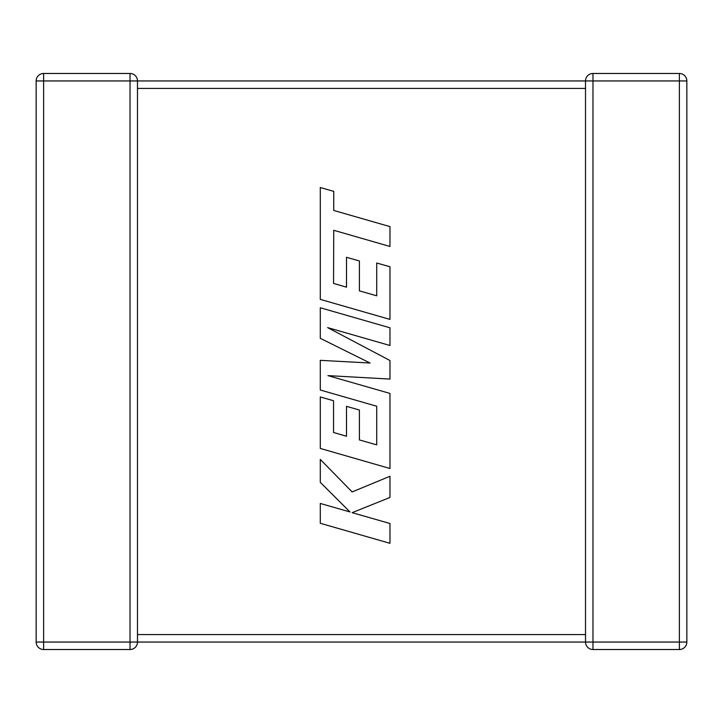<?xml version="1.0" encoding="UTF-8"?>
<svg xmlns="http://www.w3.org/2000/svg" width="723" height="723" viewBox="0 0 723 723"><rect width="100%" height="100%" fill="white"/><g stroke="black" fill="none" stroke-linecap="round" stroke-linejoin="round"><path stroke-width="1.08" d="M137.487 88.423L585.513 88.423L585.513 80.949L137.487 80.949L137.487 642.051A7.465 7.465 0 0 1 130.023 649.516L130.023 642.051L43.615 642.051L43.615 80.949L130.023 80.949L130.023 642.051L585.513 642.051L585.513 634.577L137.487 634.577M137.487 80.949L130.023 80.949L130.023 73.484A7.465 7.465 0 0 1 137.487 80.949L137.487 81.048M585.513 642.051L592.977 642.051L592.977 80.949L679.385 80.949L679.385 642.051L592.977 642.051L592.977 649.516A7.465 7.465 0 0 1 585.513 642.051L585.513 641.952M130.023 73.484L43.615 73.484L43.615 80.949L36.15 80.949L36.15 642.051A7.465 7.465 0 0 0 43.615 649.516L130.023 649.516M592.977 649.516L679.385 649.516A7.465 7.465 0 0 0 686.85 642.051L686.85 80.949L679.385 80.949L679.385 73.484L592.977 73.484L592.977 80.949L585.513 80.949A7.465 7.465 0 0 1 592.977 73.484M585.513 88.423L585.513 634.577M679.385 73.484A7.465 7.465 0 0 1 686.85 80.949A7.465 7.465 0 0 0 679.385 73.484M36.15 80.949A7.465 7.465 0 0 1 43.615 73.484A7.465 7.465 0 0 0 36.15 80.949M333.556 283.416L333.737 230.303L389.968 246.471L389.968 226.615L333.737 210.456L333.746 191.378L320.289 187.51L320.289 299.376L389.968 319.412L389.968 266.769L376.71 263.009L376.71 295.806L359.394 290.863L359.394 260.967L346.516 257.289L346.516 287.185L333.556 283.416M320.289 307.763L320.289 338.328L370.068 363.018L320.289 360.343L320.289 390.013L376.71 406.236L376.71 444.862L359.394 439.927L359.394 410.022L346.507 406.344L346.507 436.249L333.547 432.481L333.547 400.732L320.289 396.963L320.289 448.441L389.968 468.495L389.968 393.429L327.935 375.617L389.968 379.087L389.968 360.515L327.636 327.609L389.968 345.504L389.968 327.799L320.289 307.763M320.289 523.289L389.968 543.316L389.968 523.506L352.137 512.661L389.968 497.469L389.968 476.267L352.137 491.947L320.289 459.421L320.289 482.349L350.004 511.965L320.289 503.452L320.289 523.289M686.85 642.051A7.465 7.465 0 0 1 679.385 649.516L679.385 642.051L686.85 642.051M36.15 642.051L43.615 642.051L43.615 649.516A7.465 7.465 0 0 1 36.15 642.051"/></g></svg>
